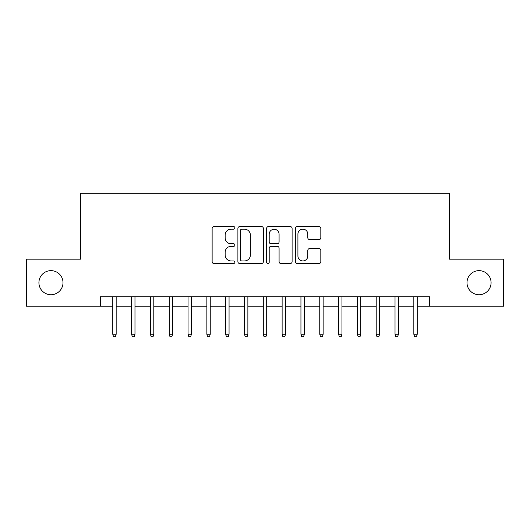 <?xml version="1.0" encoding="UTF-8"?>
<svg xmlns="http://www.w3.org/2000/svg" width="530" height="530" viewBox="0 0 530 530"><rect width="100%" height="100%" fill="white"/><g stroke="black" fill="none" stroke-linecap="round" stroke-linejoin="round"><path stroke-width="0.79" d="M234.896 227.88A1.292 1.292 0 0 0 233.604 226.582L213.974 226.582A1.848 1.848 0 0 0 212.132 228.43L212.132 261.674A1.848 1.848 0 0 0 213.974 263.523L233.604 263.523A1.292 1.292 0 0 0 234.896 262.231A1.292 1.292 0 0 0 233.604 260.939L231.06 260.939A5.909 5.909 0 0 1 225.151 255.029L225.151 252.26A5.909 5.909 0 0 1 231.06 246.351L233.604 246.351A1.292 1.292 0 0 0 234.896 245.052A1.292 1.292 0 0 0 233.604 243.76L231.06 243.76A5.909 5.909 0 0 1 225.151 237.851L225.151 235.081A5.909 5.909 0 0 1 231.06 229.172L233.604 229.172A1.292 1.292 0 0 0 234.896 227.88M466.996 282.689A12.044 12.044 0 0 0 479.041 294.733A12.044 12.044 0 0 0 491.078 282.689A12.044 12.044 0 0 0 479.041 270.644A12.044 12.044 0 0 0 466.996 282.689M38.922 282.689A12.044 12.044 0 0 0 50.959 294.733A12.044 12.044 0 0 0 63.004 282.689A12.044 12.044 0 0 0 50.959 270.644A12.044 12.044 0 0 0 38.922 282.689M318.981 239.606A1.848 1.848 0 0 0 320.822 237.758L320.822 228.43A1.848 1.848 0 0 0 318.981 226.582L297.184 226.582A1.848 1.848 0 0 0 295.336 228.43L295.336 261.674A1.848 1.848 0 0 0 297.184 263.523L318.981 263.523A1.848 1.848 0 0 0 320.822 261.674L320.822 250.412A1.848 1.848 0 0 0 318.981 248.563L309.652 248.563A1.848 1.848 0 0 0 307.804 250.412L307.804 255.997A4.942 4.942 0 0 1 302.862 260.939A4.942 4.942 0 0 1 297.92 255.997L297.92 234.114A4.942 4.942 0 0 1 302.862 229.172A4.942 4.942 0 0 1 307.804 234.114L307.804 237.758A1.848 1.848 0 0 0 309.652 239.606L318.981 239.606M100.355 306.207L26.5 306.207L26.5 259.17L80.6 259.17L80.6 193.311L449.4 193.311L449.4 259.17L503.5 259.17L503.5 306.207L429.644 306.207L429.644 296.8L100.355 296.8L100.355 306.207L112.771 306.207M263.383 228.43A1.848 1.848 0 0 0 261.535 226.582L239.745 226.582A1.848 1.848 0 0 0 237.897 228.43L237.897 261.674A1.848 1.848 0 0 0 239.745 263.523L261.535 263.523A1.848 1.848 0 0 0 263.383 261.674L263.383 228.43M268.465 226.582L290.255 226.582A1.848 1.848 0 0 1 292.103 228.43L292.103 261.674A1.848 1.848 0 0 1 290.255 263.523L280.933 263.523A1.848 1.848 0 0 1 279.085 261.674L279.085 248.192A1.848 1.848 0 0 0 277.236 246.351L271.049 246.351A1.848 1.848 0 0 0 269.2 248.192L269.2 262.231A1.292 1.292 0 0 1 267.908 263.523A1.292 1.292 0 0 1 266.616 262.231L266.616 228.43A1.848 1.848 0 0 1 268.465 226.582M116.163 306.207L131.592 306.207M134.978 306.207L150.407 306.207M153.793 306.207L169.222 306.207M172.608 306.207L188.037 306.207M191.429 306.207L206.859 306.207M210.244 306.207L225.674 306.207M229.059 306.207L244.489 306.207M247.874 306.207L263.304 306.207M266.696 306.207L282.126 306.207M285.511 306.207L300.941 306.207M304.326 306.207L319.756 306.207M323.141 306.207L338.571 306.207M341.963 306.207L357.392 306.207M360.778 306.207L376.207 306.207M379.593 306.207L395.022 306.207M398.408 306.207L413.837 306.207M417.229 306.207L429.644 306.207M241.773 229.172A1.292 1.292 0 0 0 240.481 230.464L240.481 259.647A1.292 1.292 0 0 0 241.773 260.939L244.449 260.939A5.909 5.909 0 0 0 250.365 255.029L250.365 235.081A5.909 5.909 0 0 0 244.449 229.172L241.773 229.172M279.085 234.2A4.942 4.942 0 0 0 274.142 229.265A4.942 4.942 0 0 0 269.2 234.2L269.2 241.912A1.848 1.848 0 0 0 271.049 243.76L277.236 243.76A1.848 1.848 0 0 0 279.085 241.912L279.085 234.2M112.771 334.244L113.526 336.689L115.407 336.689L116.163 334.244L112.771 334.244L112.771 296.8M116.163 334.244L116.163 296.8M131.592 334.244L132.341 336.689L134.222 336.689L134.978 334.244L131.592 334.244L131.592 296.8M134.978 334.244L134.978 296.8M150.407 334.244L151.163 336.689L153.044 336.689L153.793 334.244L150.407 334.244L150.407 296.8M153.793 334.244L153.793 296.8M169.222 334.244L169.978 336.689L171.859 336.689L172.608 334.244L169.222 334.244L169.222 296.8M172.608 334.244L172.608 296.8M188.037 334.244L188.793 336.689L190.674 336.689L191.429 334.244L188.037 334.244L188.037 296.8M191.429 334.244L191.429 296.8M206.859 334.244L207.608 336.689L209.489 336.689L210.244 334.244L206.859 334.244L206.859 296.8M210.244 334.244L210.244 296.8M225.674 334.244L226.429 336.689L228.311 336.689L229.059 334.244L225.674 334.244L225.674 296.8M229.059 334.244L229.059 296.8M244.489 334.244L245.244 336.689L247.126 336.689L247.874 334.244L244.489 334.244L244.489 296.8M247.874 334.244L247.874 296.8M263.304 334.244L264.059 336.689L265.941 336.689L266.696 334.244L263.304 334.244L263.304 296.8M266.696 334.244L266.696 296.8M282.126 334.244L282.874 336.689L284.756 336.689L285.511 334.244L282.126 334.244L282.126 296.8M285.511 334.244L285.511 296.8M300.941 334.244L301.689 336.689L303.571 336.689L304.326 334.244L300.941 334.244L300.941 296.8M304.326 334.244L304.326 296.8M319.756 334.244L320.511 336.689L322.392 336.689L323.141 334.244L319.756 334.244L319.756 296.8M323.141 334.244L323.141 296.8M338.571 334.244L339.326 336.689L341.207 336.689L341.963 334.244L338.571 334.244L338.571 296.8M341.963 334.244L341.963 296.8M357.392 334.244L358.141 336.689L360.022 336.689L360.778 334.244L357.392 334.244L357.392 296.8M360.778 334.244L360.778 296.8M376.207 334.244L376.956 336.689L378.837 336.689L379.593 334.244L376.207 334.244L376.207 296.8M379.593 334.244L379.593 296.8M395.022 334.244L395.777 336.689L397.659 336.689L398.408 334.244L395.022 334.244L395.022 296.8M398.408 334.244L398.408 296.8M413.837 334.244L414.592 336.689L416.474 336.689L417.229 334.244L413.837 334.244L413.837 296.8M417.229 334.244L417.229 296.8"/></g></svg>

